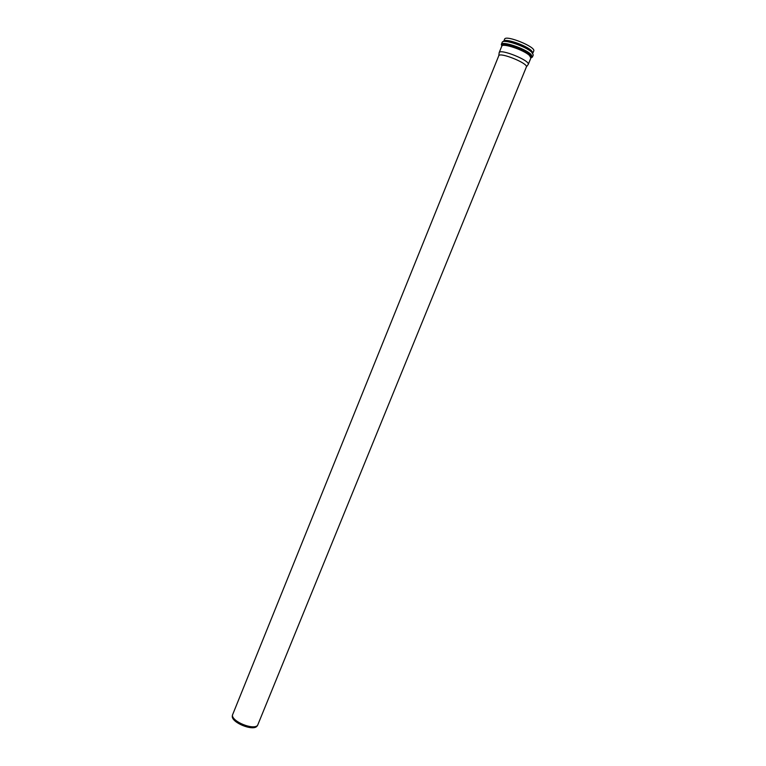 <?xml version="1.0" encoding="UTF-8"?>
<svg xmlns="http://www.w3.org/2000/svg" width="766" height="766" viewBox="0 0 766 766"><rect width="100%" height="100%" fill="white"/><g stroke="black" fill="none" stroke-linecap="round" stroke-linejoin="round"><path stroke-width="1.15" d="M527.908 64.88L528.262 64.392C530.158 60.571 500.495 48.526 499.193 52.586L499.116 53.189M532.906 53.026L533.739 50.996C536.286 47.013 505.56 34.537 504.612 39.171L503.789 41.211M526.357 67.006L526.386 66.91C528.147 63.329 500.016 51.906 498.781 55.707L232.404 715.224C232.184 721.696 253.211 730.237 257.558 725.44L526.357 67.006M257.453 725.574L256.811 726.398C252.56 731.08 232.06 722.759 232.27 716.43L232.385 715.396M530.8 58.187L531.211 56.014L530.225 54.932C525.457 50.192 507.58 43.384 502.927 44.524L501.701 46.372M530.943 57.871L532.418 57.048L530.953 54.367C525.055 48.44 501.874 40.694 501.337 44.428L502.927 44.524L501.768 46.199C502.266 42.724 523.954 49.972 529.498 55.506L530.876 58.015L528.234 64.488M532.887 52.988L531.46 50.68C526.137 45.28 505.244 38.128 503.827 41.192M503.07 41.661C504.564 38.52 526.137 45.912 531.633 51.475M530.876 58.015L531.211 56.014L532.418 57.048L533.26 54.98L531.805 52.28C525.916 46.324 502.726 38.597 502.18 42.36L501.337 44.428L501.826 46.046M501.768 46.199L499.154 52.682M532.552 51.925L532.236 52.701M256.811 726.398L257.558 725.44M232.27 716.43L232.404 715.224M526.386 66.91L528.262 64.392M498.781 55.707L499.193 52.586"/></g></svg>
